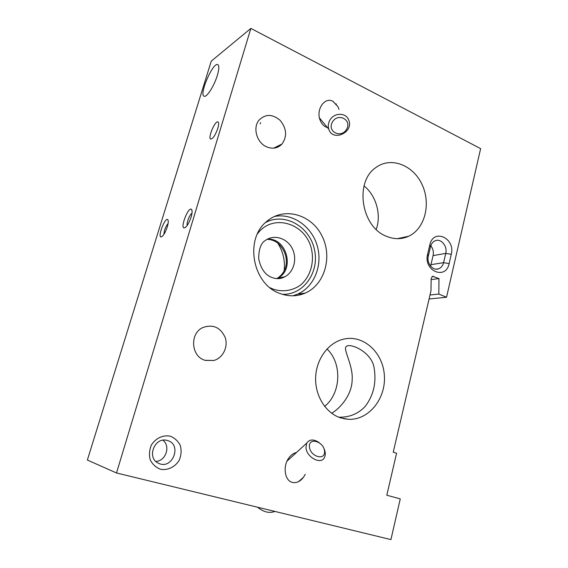 <?xml version="1.0" encoding="UTF-8"?>
<svg xmlns="http://www.w3.org/2000/svg" width="568" height="568" viewBox="0 0 568 568"><rect width="100%" height="100%" fill="white"/><g stroke="black" fill="none" stroke-linecap="round" stroke-linejoin="round"><path stroke-width="0.85" d="M266.577 146.821C256.949 142.809 252.59 128.119 258.788 120.43C265.228 113.806 272.37 113.799 280.209 120.416C286.712 128.553 287.309 136.419 282.005 144.031C277.759 148.326 272.619 149.263 266.577 146.821M205.062 360.311C191.047 356.619 189.456 333.48 202.783 327.573C212.979 323.987 220.441 327.296 225.184 337.506C228.4 346.835 222.961 358.017 213.859 360.474L205.062 360.311M327.019 348.951C342.263 363.328 341.141 393.191 324.647 406.404M341.02 418.005C326.004 413.433 314.906 395.917 315.645 377.393C316.291 358.862 328.56 342.49 343.69 339.117C363.484 334.453 383.109 352.543 384.373 375.526C386.07 398.466 368.909 420.228 348.667 419.319L341.02 418.005M331.684 413.263C340.409 408.158 351.961 394.675 352.146 380.042C353.346 365.622 343.086 349.753 346.033 346.643C349.469 342.312 372.565 351.94 374.276 368.93C376.414 383.187 373.368 395.711 365.125 406.489C358.032 413.937 349.235 417.501 338.727 417.189M170.237 436.174C163.08 434.769 155.632 438.219 151.4 445.007C149.334 449.948 148.951 454.918 150.257 459.917C152.558 464.432 156.001 467.556 160.588 469.289C167.83 470.56 175.171 466.946 179.254 460.201C181.235 455.33 181.597 450.445 180.326 445.539C178.096 441.095 174.731 437.971 170.237 436.174M116.504 472.974L250.864 28.4L480.635 148.638L446.533 297.249L438.815 294.061L438.986 278.576L432.532 276.296L431.147 278.533L430.998 290.766L393.233 452.199L396.585 453.2L386.794 495.232L400.27 498.874L390.926 539.6L116.504 472.974L87.365 460.037L211.246 61.152L250.864 28.4M386.332 236.238C361.042 226.774 354.304 181.362 376.13 167.375C391.118 156.37 413.284 165.174 422.088 184.6C431.19 203.855 424.956 228.691 408.704 236.224C401.569 239.476 394.114 239.483 386.332 236.238M280.372 293.62C252.469 284.767 243.984 238.624 267.123 221.129C284.185 206.631 311.094 214.321 321.729 235.429C332.777 256.289 324.988 284.561 305.286 293.074C297.27 296.503 288.963 296.688 280.372 293.62M327.509 127.622L325.911 127.033C323.419 125.769 321.531 123.568 320.245 120.444C315.588 109.887 324.619 96.496 332.94 101.338L337.981 106.72L338.997 109.361M305.236 474.323L303.376 477.411C300.096 481.593 296.453 483.261 292.456 482.424C284.738 480.855 282.552 466.342 288.778 458.042C290.972 454.982 293.528 453.15 296.432 452.533M427.612 254.23C423.16 270.915 445.901 280.486 449.118 263.609L451.262 254.315C455.642 238.141 433.377 227.953 429.841 244.836L427.612 254.23L428.322 256.026L430.53 246.682L429.841 244.836M217.331 75.423C214.228 85.896 206.653 97.703 204.132 96.24C198.722 95.005 212.901 62.004 217.778 64.596C219.312 65.526 219.163 69.133 217.331 75.423M217.849 128.29C215.414 135.077 213.05 138.677 210.742 139.089C207.505 138.365 215.038 120.402 217.949 121.921C218.921 122.503 218.886 124.626 217.849 128.29M167.276 226.937C165.203 232.908 163.158 236.245 161.134 236.962C157.357 237.232 164.983 217.161 167.723 219.603C168.575 220.526 168.426 222.968 167.276 226.937M191.125 217.075C188.888 223.551 186.602 227.172 184.259 227.946C179.878 228.215 188.256 206.504 191.444 209.329C192.41 210.337 192.304 212.922 191.125 217.075M429.074 298.995L446.533 297.249M430.011 295.005L438.815 294.061M431.133 279.619L438.986 278.576M300.003 293.819L300.259 294.813M276.843 146.587L277.433 147.254L276.857 146.587M364.045 185.921C376.215 195.577 381.554 214.825 376.208 229.415M277.752 243.139C283.205 251.759 285.321 261.11 284.092 271.192M280.059 145.791L279.57 145.238M449.118 263.609L443.587 262.664C442.791 265.767 441.13 267.812 438.602 268.799C432.887 271.163 426.362 263.126 428.322 256.026M430.949 264.674L433.086 255.6L445.738 253.399L443.587 262.664L430.949 264.674L430.53 266.03M433.086 255.6C433.817 251.922 433.057 248.635 430.8 245.738M451.262 254.315L445.738 253.399C447.712 246.164 440.846 237.999 435.067 240.804C432.788 241.847 431.275 243.807 430.53 246.682M155.852 461.422C165.863 461.081 170.833 446.029 162.938 440.243M167.262 440.484C154.737 436.401 146.232 457.957 158.429 463.204C172.473 470.474 182.584 444.091 167.269 440.484L167.269 440.484M187.206 225.46C186.347 223.018 189.705 214.441 191.991 213.234M163.925 234.364C164.138 230.274 165.536 226.632 168.107 223.451M257.553 507.217C263.538 512.109 269.324 513.515 274.926 511.434M319.06 442.536C313.586 438.957 309.475 439.156 306.72 443.125L305.967 447.414C306.244 457.133 320.948 465.135 324.427 457.56C325.805 454.748 325.521 451.475 323.575 447.747M309.39 446.803C310.142 456.786 325.62 461.124 324.548 451.155C323.724 441.386 308.573 436.92 309.39 446.803M336.228 104.824L336.355 104.164M335.965 104.54L336.086 103.845M329.731 120.437C328.197 123.334 327.871 126.231 328.758 129.128C332.607 142.355 354.354 132.202 348.645 119.848C345.855 112.23 333.707 112.556 329.731 120.437M332.351 122.156C326.919 131.84 341.34 138.798 346.643 129.184C352.188 119.621 337.733 112.372 332.351 122.156M432.007 276.588L433.739 276.353M274.33 216.5C292.357 212.773 311.534 226.178 317.164 245.568C322.986 264.908 314.381 286.854 297.604 294.153L292.875 295.8M265.526 222.557C284.405 212.12 309.375 226.284 314.345 249.075C319.898 271.724 303.781 295.268 282.346 294.295M257.432 233.902C272.193 213.312 304.633 222.592 311.193 247.882C314.743 261.706 310.597 276.517 300.649 284.987C292.761 290.688 282.899 292.271 273.35 289.211L270.091 287.763M267.258 239.263C286.67 237.218 295.374 270.02 277.653 278.114L284.76 276.793C280.933 278.945 276.722 279.207 272.143 277.582C265.235 275.068 260.755 268.763 258.688 258.667C258.774 249.047 261.003 242.969 265.37 240.449C273.968 234.123 286.812 237.999 292.08 248.216C297.518 258.326 294.061 272.044 284.76 276.793L278.043 278.647M267.159 239.313C270.673 239.455 273.826 240.449 276.616 242.302C280.074 244.41 285.108 251.134 286.031 257.687C287.174 265.157 285.292 272.711 277.653 278.114L276.623 278.604M282.005 144.031L273.726 148.134M213.859 360.474L205.282 360.382M348.667 419.319L343.555 418.673M408.704 236.224L397.387 238.681M305.286 293.074L297.604 294.153L292.832 295.8M280.351 145.564L280.003 145.025M333.068 101.409L337.981 106.72M303.376 477.411L298.498 481.664M438.602 268.799L436.252 269.154M260.591 122.617L260.229 123.867M192.076 210.891L191.444 209.329M185.58 227.321L184.259 227.946M168.242 220.831L167.723 219.603M162.192 236.458L161.134 236.962M287.017 461.131L306.72 443.125M319.479 117.959L328.758 129.128"/></g></svg>
